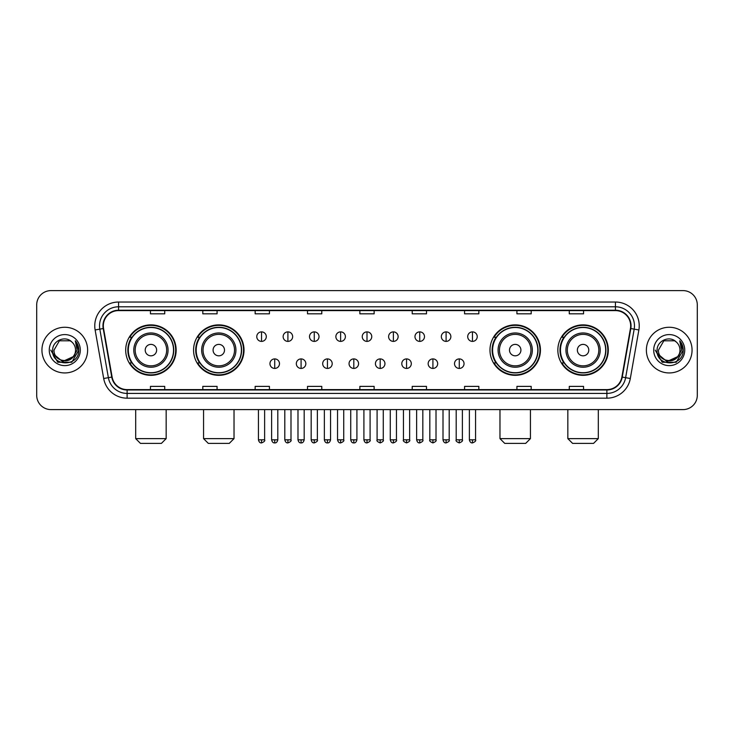 <?xml version="1.0" encoding="UTF-8"?>
<svg xmlns="http://www.w3.org/2000/svg" width="734" height="734" viewBox="0 0 734 734"><rect width="100%" height="100%" fill="white"/><g stroke="black" fill="none" stroke-linecap="round" stroke-linejoin="round"><path stroke-width="1.1" d="M557.849 350.109A25.222 25.222 0 0 0 583.071 375.331A25.222 25.222 0 0 0 608.303 350.109A25.222 25.222 0 0 0 583.071 324.878A25.222 25.222 0 0 0 557.849 350.109M489.982 350.109A25.222 25.222 0 0 0 515.204 375.331A25.222 25.222 0 0 0 540.435 350.109A25.222 25.222 0 0 0 515.204 324.878A25.222 25.222 0 0 0 489.982 350.109M193.565 350.109A25.222 25.222 0 0 0 218.796 375.331A25.222 25.222 0 0 0 244.018 350.109A25.222 25.222 0 0 0 218.796 324.878A25.222 25.222 0 0 0 193.565 350.109M125.697 350.109A25.222 25.222 0 0 0 150.929 375.331A25.222 25.222 0 0 0 176.151 350.109A25.222 25.222 0 0 0 150.929 324.878A25.222 25.222 0 0 0 125.697 350.109M131.753 362.954A23.084 23.084 0 0 1 131.753 337.255M199.62 362.954A23.084 23.084 0 0 1 199.62 337.255M496.028 362.954A23.084 23.084 0 0 1 496.028 337.255M563.895 362.954A23.084 23.084 0 0 1 563.895 337.255M36.7 304.894L36.7 395.314A14.276 14.276 0 0 0 50.976 409.6L683.024 409.6A14.276 14.276 0 0 0 697.3 395.314L697.3 304.894A14.276 14.276 0 0 0 683.024 290.609L50.976 290.609A14.276 14.276 0 0 0 36.7 304.894L36.7 395.314M41.939 350.109A22.846 22.846 0 0 0 64.785 372.945A22.846 22.846 0 0 0 87.621 350.109A22.846 22.846 0 0 0 64.785 327.263A22.846 22.846 0 0 0 41.939 350.109A22.846 22.846 0 0 0 64.785 372.945A22.846 22.846 0 0 0 87.621 350.109A22.846 22.846 0 0 0 64.785 327.263A22.846 22.846 0 0 0 41.939 350.109M646.379 350.109A22.846 22.846 0 0 0 669.215 372.945A22.846 22.846 0 0 0 692.061 350.109A22.846 22.846 0 0 0 669.215 327.263A22.846 22.846 0 0 0 646.379 350.109A22.846 22.846 0 0 0 669.215 372.945A22.846 22.846 0 0 0 692.061 350.109A22.846 22.846 0 0 0 669.215 327.263A22.846 22.846 0 0 0 646.379 350.109M103.329 325.832A15.231 15.231 0 0 1 118.559 310.601L615.441 310.601A15.231 15.231 0 0 1 630.442 328.474L621.881 377.019A15.231 15.231 0 0 1 606.88 389.607L127.12 389.607A15.231 15.231 0 0 1 112.118 377.019L103.558 328.474A15.231 15.231 0 0 1 103.329 325.832M102.953 325.832A15.607 15.607 0 0 0 103.191 328.538L111.751 377.083A15.607 15.607 0 0 0 127.12 389.983L606.88 389.983A15.607 15.607 0 0 0 622.249 377.083L630.809 328.538A15.607 15.607 0 0 0 615.441 310.225L118.559 310.225A15.607 15.607 0 0 0 102.953 325.832M95.126 329.961A23.8 23.8 0 0 1 118.559 302.032L615.441 302.032A23.8 23.8 0 0 1 638.874 329.961L630.313 378.505A23.8 23.8 0 0 1 606.88 398.177L127.12 398.177A23.8 23.8 0 0 1 103.687 378.505L95.126 329.961L99.815 329.135A19.038 19.038 0 0 1 118.559 306.794L615.441 306.794A19.038 19.038 0 0 1 634.185 329.135L625.625 377.68A19.038 19.038 0 0 1 606.88 393.415L127.12 393.415A19.038 19.038 0 0 1 108.375 377.68L99.815 329.135A19.038 19.038 0 0 1 99.521 325.832M683.024 290.609L50.976 290.609M50.976 409.6L683.024 409.6M697.3 395.314L697.3 304.894M622.249 377.083L625.625 377.68L634.185 329.135L638.874 329.961M359.862 310.601L359.862 313.822L374.138 313.822L374.138 310.601M307.509 310.601L307.509 313.822L321.786 313.822L321.786 310.601M255.157 310.601L255.157 313.822L269.433 313.822L269.433 310.601M202.804 310.601L202.804 313.822L217.081 313.822L217.081 310.601M150.452 310.601L150.452 313.822L164.728 313.822L164.728 310.601M412.214 310.601L412.214 313.822L426.491 313.822L426.491 310.601M464.567 310.601L464.567 313.822L478.843 313.822L478.843 310.601M516.919 310.601L516.919 313.822L531.196 313.822L531.196 310.601M569.272 310.601L569.272 313.822L583.548 313.822L583.548 310.601M374.138 389.607L374.138 386.387L359.862 386.387L359.862 389.607M321.786 389.607L321.786 386.387L307.509 386.387L307.509 389.607M269.433 389.607L269.433 386.387L255.157 386.387L255.157 389.607M217.081 389.607L217.081 386.387L202.804 386.387L202.804 389.607M164.728 389.607L164.728 386.387L150.452 386.387L150.452 389.607M426.491 389.607L426.491 386.387L412.214 386.387L412.214 389.607M478.843 389.607L478.843 386.387L464.567 386.387L464.567 389.607M531.196 389.607L531.196 386.387L516.919 386.387L516.919 389.607M583.548 389.607L583.548 386.387L569.272 386.387L569.272 389.607M73.024 357.018C67.317 364.734 53.463 359.798 54.022 350.109C53.362 363.981 76.198 363.981 75.538 350.109C76.198 363.981 53.362 363.981 54.022 350.109L59.399 340.787L70.161 340.787L71.831 341.98C65.225 335.062 52.518 340.759 52.637 350.109C51.426 366.706 78.345 367.147 78.786 350.907L78.804 350.109C78.767 346.576 77.593 343.475 75.29 340.805L77.143 350.109L73.024 357.018A10.753 10.753 0 0 0 75.538 350.109C76.198 363.981 53.362 363.981 54.022 350.109L59.399 340.787M75.538 350.109A10.753 10.753 0 0 0 71.831 341.98M73.712 356.44L62.491 361.532L52.967 353.595M49.261 350.109A15.515 15.515 0 0 0 64.785 365.624A15.515 15.515 0 0 0 80.3 350.109A15.515 15.515 0 0 0 64.785 334.585A15.515 15.515 0 0 0 49.261 350.109M75.29 340.805L78.804 350.513L78.153 345.852L78.804 350.513L78.153 345.852L78.804 350.513L75.391 340.925L78.804 350.513L75.391 340.925L78.804 350.109L71.794 362.257L57.766 362.257L50.756 350.109M75.391 340.925L78.804 350.522M161.397 443.391L140.451 443.391L135.698 438.629L166.159 438.629L161.397 443.391M156.636 350.109A5.707 5.707 0 0 0 150.929 344.393A5.707 5.707 0 0 0 145.213 350.109A5.707 5.707 0 0 0 150.929 355.816A5.707 5.707 0 0 0 156.636 350.109M168.058 350.109A17.13 17.13 0 0 0 150.929 332.97A17.13 17.13 0 0 0 133.79 350.109A17.13 17.13 0 0 0 150.929 367.239A17.13 17.13 0 0 0 168.058 350.109A17.13 17.13 0 0 1 150.929 367.239A17.13 17.13 0 0 1 133.79 350.109M173.536 350.109A22.607 22.607 0 0 0 150.929 327.502A22.607 22.607 0 0 0 128.322 350.109A22.607 22.607 0 0 0 150.929 372.707A22.607 22.607 0 0 0 173.536 350.109M175.674 350.109A24.745 24.745 0 0 1 129.771 362.954L132.065 362.954A22.818 22.818 0 0 0 166.022 367.211A22.818 22.818 0 0 0 166.022 332.997A22.818 22.818 0 0 0 132.065 337.255L129.771 337.255A24.745 24.745 0 0 1 175.674 350.109M229.265 443.391L208.318 443.391L203.566 438.629L234.027 438.629L229.265 443.391M224.503 350.109A5.707 5.707 0 0 0 218.796 344.393A5.707 5.707 0 0 0 213.08 350.109A5.707 5.707 0 0 0 218.796 355.816A5.707 5.707 0 0 0 224.503 350.109M235.926 350.109A17.13 17.13 0 0 0 218.796 332.97A17.13 17.13 0 0 0 201.657 350.109A17.13 17.13 0 0 0 218.796 367.239A17.13 17.13 0 0 0 235.926 350.109A17.13 17.13 0 0 1 218.796 367.239A17.13 17.13 0 0 1 201.657 350.109M241.403 350.109A22.607 22.607 0 0 0 218.796 327.502A22.607 22.607 0 0 0 196.189 350.109A22.607 22.607 0 0 0 218.796 372.707A22.607 22.607 0 0 0 241.403 350.109M243.541 350.109A24.745 24.745 0 0 1 197.639 362.954L199.932 362.954A22.818 22.818 0 0 0 233.889 367.211A22.818 22.818 0 0 0 233.889 332.997A22.818 22.818 0 0 0 199.932 337.255L197.639 337.255A24.745 24.745 0 0 1 243.541 350.109M525.682 443.391L504.735 443.391L499.973 438.629L530.434 438.629L525.682 443.391M520.92 350.109A5.707 5.707 0 0 0 515.204 344.393A5.707 5.707 0 0 0 509.497 350.109A5.707 5.707 0 0 0 515.204 355.816A5.707 5.707 0 0 0 520.92 350.109M532.343 350.109A17.13 17.13 0 0 0 515.204 332.97A17.13 17.13 0 0 0 498.074 350.109A17.13 17.13 0 0 0 515.204 367.239A17.13 17.13 0 0 0 532.343 350.109A17.13 17.13 0 0 1 515.204 367.239A17.13 17.13 0 0 1 498.074 350.109M537.811 350.109A22.607 22.607 0 0 0 515.204 327.502A22.607 22.607 0 0 0 492.597 350.109A22.607 22.607 0 0 0 515.204 372.707A22.607 22.607 0 0 0 537.811 350.109M539.958 350.109A24.745 24.745 0 0 1 494.055 362.954L496.349 362.954A22.818 22.818 0 0 0 530.306 367.211A22.818 22.818 0 0 0 530.306 332.997A22.818 22.818 0 0 0 496.349 337.255L494.055 337.255A24.745 24.745 0 0 1 539.958 350.109M593.549 443.391L572.603 443.391L567.841 438.629L598.302 438.629L593.549 443.391M588.787 350.109A5.707 5.707 0 0 0 583.071 344.393A5.707 5.707 0 0 0 577.364 350.109A5.707 5.707 0 0 0 583.071 355.816A5.707 5.707 0 0 0 588.787 350.109M600.21 350.109A17.13 17.13 0 0 0 583.071 332.97A17.13 17.13 0 0 0 565.942 350.109A17.13 17.13 0 0 0 583.071 367.239A17.13 17.13 0 0 0 600.21 350.109A17.13 17.13 0 0 1 583.071 367.239A17.13 17.13 0 0 1 565.942 350.109M605.678 350.109A22.607 22.607 0 0 0 583.071 327.502A22.607 22.607 0 0 0 560.464 350.109A22.607 22.607 0 0 0 583.071 372.707A22.607 22.607 0 0 0 605.678 350.109M607.825 350.109A24.745 24.745 0 0 1 561.923 362.954L564.217 362.954A22.818 22.818 0 0 0 598.173 367.211A22.818 22.818 0 0 0 598.173 332.997A22.818 22.818 0 0 0 564.217 337.255L561.923 337.255A24.745 24.745 0 0 1 607.825 350.109M261.533 331.878A4.762 4.762 0 0 0 256.772 336.631A4.762 4.762 0 0 0 261.533 341.393A4.762 4.762 0 0 0 266.295 336.631A4.762 4.762 0 0 0 261.533 331.878L261.533 341.393A4.762 4.762 0 0 0 266.295 336.631A4.762 4.762 0 0 0 261.533 331.878M287.902 331.878A4.762 4.762 0 0 0 283.141 336.631A4.762 4.762 0 0 0 287.902 341.393A4.762 4.762 0 0 0 292.655 336.631A4.762 4.762 0 0 0 287.902 331.878L287.902 341.393A4.762 4.762 0 0 0 292.655 336.631A4.762 4.762 0 0 0 287.902 331.878M314.262 331.878A4.762 4.762 0 0 0 309.509 336.631A4.762 4.762 0 0 0 314.262 341.393A4.762 4.762 0 0 0 319.024 336.631A4.762 4.762 0 0 0 314.262 331.878L314.262 341.393A4.762 4.762 0 0 0 319.024 336.631A4.762 4.762 0 0 0 314.262 331.878M340.631 331.878A4.762 4.762 0 0 0 335.869 336.631A4.762 4.762 0 0 0 340.631 341.393A4.762 4.762 0 0 0 345.393 336.631A4.762 4.762 0 0 0 340.631 331.878L340.631 341.393A4.762 4.762 0 0 0 345.393 336.631A4.762 4.762 0 0 0 340.631 331.878M367 331.878A4.762 4.762 0 0 0 362.238 336.631A4.762 4.762 0 0 0 367 341.393A4.762 4.762 0 0 0 371.762 336.631A4.762 4.762 0 0 0 367 331.878L367 341.393A4.762 4.762 0 0 0 371.762 336.631A4.762 4.762 0 0 0 367 331.878M393.369 331.878A4.762 4.762 0 0 0 388.607 336.631A4.762 4.762 0 0 0 393.369 341.393A4.762 4.762 0 0 0 398.131 336.631A4.762 4.762 0 0 0 393.369 331.878L393.369 341.393A4.762 4.762 0 0 0 398.131 336.631A4.762 4.762 0 0 0 393.369 331.878M419.738 331.878A4.762 4.762 0 0 0 414.976 336.631A4.762 4.762 0 0 0 419.738 341.393A4.762 4.762 0 0 0 424.491 336.631A4.762 4.762 0 0 0 419.738 331.878L419.738 341.393A4.762 4.762 0 0 0 424.491 336.631A4.762 4.762 0 0 0 419.738 331.878M446.098 331.878A4.762 4.762 0 0 0 441.345 336.631A4.762 4.762 0 0 0 446.098 341.393A4.762 4.762 0 0 0 450.859 336.631A4.762 4.762 0 0 0 446.098 331.878L446.098 341.393A4.762 4.762 0 0 0 450.859 336.631A4.762 4.762 0 0 0 446.098 331.878M472.467 331.878A4.762 4.762 0 0 0 467.705 336.631A4.762 4.762 0 0 0 472.467 341.393A4.762 4.762 0 0 0 477.228 336.631A4.762 4.762 0 0 0 472.467 331.878L472.467 341.393A4.762 4.762 0 0 0 477.228 336.631A4.762 4.762 0 0 0 472.467 331.878M274.718 358.908A4.762 4.762 0 0 0 269.956 363.669A4.762 4.762 0 0 0 274.718 368.431A4.762 4.762 0 0 0 279.48 363.669A4.762 4.762 0 0 0 274.718 358.908L274.718 368.431A4.762 4.762 0 0 0 279.48 363.669A4.762 4.762 0 0 0 274.718 358.908M301.087 358.908A4.762 4.762 0 0 0 296.325 363.669A4.762 4.762 0 0 0 301.087 368.431A4.762 4.762 0 0 0 305.839 363.669A4.762 4.762 0 0 0 301.087 358.908L301.087 368.431A4.762 4.762 0 0 0 305.839 363.669A4.762 4.762 0 0 0 301.087 358.908M327.447 358.908A4.762 4.762 0 0 0 322.694 363.669A4.762 4.762 0 0 0 327.447 368.431A4.762 4.762 0 0 0 332.208 363.669A4.762 4.762 0 0 0 327.447 358.908L327.447 368.431A4.762 4.762 0 0 0 332.208 363.669A4.762 4.762 0 0 0 327.447 358.908M353.816 358.908A4.762 4.762 0 0 0 349.054 363.669A4.762 4.762 0 0 0 353.816 368.431A4.762 4.762 0 0 0 358.577 363.669A4.762 4.762 0 0 0 353.816 358.908L353.816 368.431A4.762 4.762 0 0 0 358.577 363.669A4.762 4.762 0 0 0 353.816 358.908M380.184 358.908A4.762 4.762 0 0 0 375.423 363.669A4.762 4.762 0 0 0 380.184 368.431A4.762 4.762 0 0 0 384.946 363.669A4.762 4.762 0 0 0 380.184 358.908L380.184 368.431A4.762 4.762 0 0 0 384.946 363.669A4.762 4.762 0 0 0 380.184 358.908M406.553 358.908A4.762 4.762 0 0 0 401.792 363.669A4.762 4.762 0 0 0 406.553 368.431A4.762 4.762 0 0 0 411.306 363.669A4.762 4.762 0 0 0 406.553 358.908L406.553 368.431A4.762 4.762 0 0 0 411.306 363.669A4.762 4.762 0 0 0 406.553 358.908M432.913 358.908A4.762 4.762 0 0 0 428.161 363.669A4.762 4.762 0 0 0 432.913 368.431A4.762 4.762 0 0 0 437.675 363.669A4.762 4.762 0 0 0 432.913 358.908L432.913 368.431A4.762 4.762 0 0 0 437.675 363.669A4.762 4.762 0 0 0 432.913 358.908M459.282 358.908A4.762 4.762 0 0 0 454.52 363.669A4.762 4.762 0 0 0 459.282 368.431A4.762 4.762 0 0 0 464.044 363.669A4.762 4.762 0 0 0 459.282 358.908L459.282 368.431A4.762 4.762 0 0 0 464.044 363.669A4.762 4.762 0 0 0 459.282 358.908M679.978 350.109C680.638 363.981 657.802 363.981 658.462 350.109L663.839 340.787L674.601 340.787L676.262 341.98C669.665 335.062 656.958 340.759 657.077 350.109C655.866 366.706 682.785 367.147 683.226 350.907L683.244 350.109C683.207 346.576 682.033 343.475 679.73 340.805L681.583 350.109L677.464 357.018A10.753 10.753 0 0 0 679.978 350.109C680.638 363.981 657.802 363.981 658.462 350.109C657.802 363.981 680.638 363.981 679.978 350.109A10.753 10.753 0 0 0 676.262 341.98M677.464 357.018C671.757 364.734 657.903 359.798 658.462 350.109M678.152 356.44L666.931 361.532L657.407 353.595M653.7 350.109A15.515 15.515 0 0 0 669.215 365.624A15.515 15.515 0 0 0 684.739 350.109A15.515 15.515 0 0 0 669.215 334.585A15.515 15.515 0 0 0 653.7 350.109M679.73 340.805L683.244 350.513L682.592 345.852L683.244 350.513L682.592 345.852L683.244 350.513L679.831 340.925L683.244 350.513L679.831 340.925L683.244 350.109L676.234 362.257L662.206 362.257L655.196 350.109M679.831 340.925L683.244 350.522M615.441 302.032L615.441 310.225M99.815 329.135L103.191 328.538M127.12 398.177L127.12 389.983M606.88 389.983L606.88 398.177M103.687 378.505L111.751 377.083M630.809 328.538L634.185 329.135M118.559 302.032L118.559 310.225M625.625 377.68L630.313 378.505M166.664 350.109A15.744 15.744 0 0 0 150.929 334.365A15.744 15.744 0 0 0 135.184 350.109A15.744 15.744 0 0 0 150.929 365.844A15.744 15.744 0 0 0 166.664 350.109M234.531 350.109A15.744 15.744 0 0 0 218.796 334.365A15.744 15.744 0 0 0 203.052 350.109A15.744 15.744 0 0 0 218.796 365.844A15.744 15.744 0 0 0 234.531 350.109M530.948 350.109A15.744 15.744 0 0 0 515.204 334.365A15.744 15.744 0 0 0 499.469 350.109A15.744 15.744 0 0 0 515.204 365.844A15.744 15.744 0 0 0 530.948 350.109M598.816 350.109A15.744 15.744 0 0 0 583.071 334.365A15.744 15.744 0 0 0 567.336 350.109A15.744 15.744 0 0 0 583.071 365.844A15.744 15.744 0 0 0 598.816 350.109M261.533 439.822L258.441 439.822C258.983 442.024 260.01 443.052 261.533 442.914L261.533 439.822L264.625 439.822L264.625 409.6M287.902 439.822L284.801 439.822C285.342 442.024 286.379 443.052 287.902 442.914L287.902 439.822L290.994 439.822L290.994 409.6M314.262 439.822L311.17 439.822C311.711 442.024 312.748 443.052 314.262 442.914L314.262 439.822L317.363 439.822L317.363 409.6M340.631 439.822L337.539 439.822C338.08 442.024 339.108 443.052 340.631 442.914L340.631 439.822L343.723 439.822L343.723 409.6M367 439.822L363.908 439.822C364.449 442.024 365.477 443.052 367 442.914L367 439.822L370.092 439.822L370.092 409.6M393.369 439.822L390.277 439.822C390.809 442.024 391.846 443.052 393.369 442.914L393.369 439.822L396.461 439.822L396.461 409.6M419.738 439.822L416.637 439.822C417.178 442.024 418.215 443.052 419.738 442.914L419.738 439.822L422.83 439.822L422.83 409.6M446.098 439.822L443.006 439.822C443.547 442.024 444.575 443.052 446.098 442.914L446.098 439.822L449.199 439.822L449.199 409.6M472.467 439.822L469.375 439.822C469.916 442.024 470.944 443.052 472.467 442.914L472.467 439.822L475.559 439.822L475.559 409.6M274.718 439.822L271.626 439.822C272.158 442.024 273.195 443.052 274.718 442.914L274.718 439.822L277.81 439.822L277.81 409.6M301.087 439.822L297.986 439.822C298.527 442.024 299.564 443.052 301.087 442.914L301.087 439.822L304.179 439.822L304.179 409.6M327.447 439.822L324.355 439.822C324.896 442.024 325.924 443.052 327.447 442.914L327.447 439.822L330.548 439.822L330.548 409.6M353.816 439.822L350.724 439.822C351.265 442.024 352.292 443.052 353.816 442.914L353.816 439.822L356.907 439.822L356.907 409.6M380.184 439.822L377.092 439.822C376.459 440.804 377.496 441.84 380.184 442.914L380.184 439.822L383.276 439.822L383.276 409.6M406.553 439.822L403.452 439.822C402.828 440.804 403.856 441.84 406.553 442.914L406.553 439.822L409.645 439.822L409.645 409.6M432.913 439.822L429.821 439.822C429.197 440.804 430.225 441.84 432.913 442.914L432.913 439.822L436.014 439.822L436.014 409.6M459.282 439.822L456.19 439.822C455.566 440.804 456.594 441.84 459.282 442.914L459.282 439.822L462.374 439.822L462.374 409.6M166.159 409.6L166.159 438.629M135.698 409.6L135.698 438.629M234.027 409.6L234.027 438.629M203.566 409.6L203.566 438.629M530.434 409.6L530.434 438.629M499.973 409.6L499.973 438.629M598.302 409.6L598.302 438.629M567.841 409.6L567.841 438.629M258.441 439.822L258.441 409.6M264.625 439.822C265.249 440.804 264.222 441.84 261.533 442.914M284.801 439.822L284.801 409.6M290.994 439.822C291.618 440.804 290.591 441.84 287.902 442.914M311.17 439.822L311.17 409.6M317.363 439.822C317.987 440.804 316.96 441.84 314.262 442.914M337.539 439.822L337.539 409.6M343.723 439.822C344.356 440.804 343.319 441.84 340.631 442.914M363.908 439.822L363.908 409.6M370.092 439.822C370.725 440.804 369.688 441.84 367 442.914M390.277 439.822L390.277 409.6M396.461 439.822C397.085 440.804 396.057 441.84 393.369 442.914M416.637 439.822L416.637 409.6M422.83 439.822C423.454 440.804 422.426 441.84 419.738 442.914M443.006 439.822L443.006 409.6M449.199 439.822C449.823 440.804 448.795 441.84 446.098 442.914M469.375 439.822L469.375 409.6M475.559 439.822C476.192 440.804 475.155 441.84 472.467 442.914M271.626 439.822L271.626 409.6M277.81 439.822C277.268 442.024 276.241 443.052 274.718 442.914M297.986 439.822L297.986 409.6M304.179 439.822C303.637 442.024 302.601 443.052 301.087 442.914M324.355 439.822L324.355 409.6M330.548 439.822C330.006 442.024 328.97 443.052 327.447 442.914M350.724 439.822L350.724 409.6M356.907 439.822C356.366 442.024 355.339 443.052 353.816 442.914M377.092 439.822L377.092 409.6M383.276 439.822C383.9 440.804 382.873 441.84 380.184 442.914M403.452 439.822L403.452 409.6M409.645 439.822C410.269 440.804 409.242 441.84 406.553 442.914M429.821 439.822L429.821 409.6M436.014 439.822C436.638 440.804 435.611 441.84 432.913 442.914M456.19 439.822L456.19 409.6M462.374 439.822C463.007 440.804 461.97 441.84 459.282 442.914"/></g></svg>
